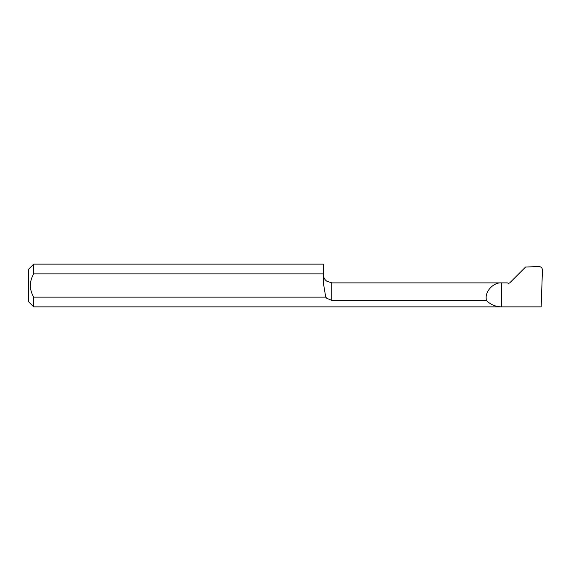 <?xml version="1.0" encoding="UTF-8"?>
<svg xmlns="http://www.w3.org/2000/svg" width="571" height="571" viewBox="0 0 571 571"><rect width="100%" height="100%" fill="white"/><g stroke="black" fill="none" stroke-linecap="round" stroke-linejoin="round"><path stroke-width="0.86" d="M331.837 300.446L331.837 282.881L501.474 282.881L501.474 306.87L541.158 306.87L542.45 270.169C542.314 267.985 541.215 266.778 539.152 266.55L525.598 267.021L509.739 282.881L508.547 283.366L507.319 282.881L501.474 282.881C493.872 282.26 485.493 290.703 486.171 298.298L486.321 300.446L331.837 300.446L326.733 298.298L325.727 297.106L323.272 282.374L323.272 273.894L33.689 273.894C31.576 277.485 30.434 281.353 30.263 285.5C30.434 289.647 31.576 293.515 33.689 297.106L33.689 306.87L501.474 306.87C495.564 306.734 490.518 304.6 486.321 300.446M33.689 306.87L28.55 301.724L28.55 269.276L33.689 264.13L33.689 273.894M325.727 297.106L33.689 297.106M33.689 264.13L323.272 264.13L323.272 273.894M331.837 282.881L326.583 281.082C324.435 279.333 323.329 277.078 323.272 274.308"/></g></svg>
